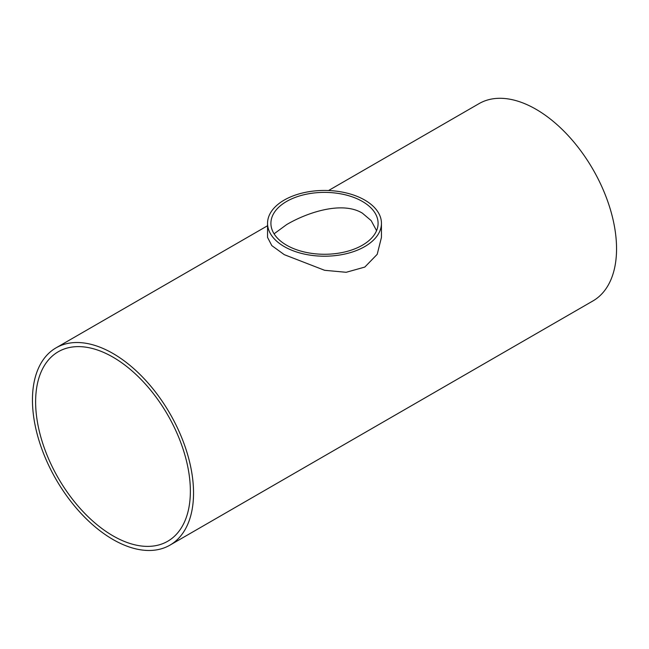 <?xml version="1.0" encoding="UTF-8"?>
<svg xmlns="http://www.w3.org/2000/svg" width="649" height="649" viewBox="0 0 649 649"><rect width="100%" height="100%" fill="white"/><g stroke="black" fill="none" stroke-linecap="round" stroke-linejoin="round"><path stroke-width="0.97" d="M362.393 201.45A53.591 30.941 180 0 1 378.091 223.329A53.591 30.941 180 0 1 324.5 254.27A53.591 30.941 180 0 1 270.909 223.329A53.591 30.941 180 0 1 303.992 194.741A53.591 30.941 180 0 1 362.393 201.45M376.566 230.655L371.163 220.611L362.393 213.172C342.088 200.679 306.807 212.645 286.607 224.619L274.081 233.81M35.622 401.828A109.421 63.172 60 0 1 58.28 351.742A109.421 63.172 60 0 1 167.702 414.914A109.421 63.172 60 0 1 167.702 541.266A109.421 63.172 60 0 1 83.38 511.947A109.421 63.172 60 0 1 35.622 401.828M364.77 200.079A56.95 32.88 0 0 0 302.702 192.948A56.95 32.88 0 0 0 267.55 223.329A56.95 32.88 0 0 0 324.5 256.209A56.95 32.88 0 0 0 381.45 223.329A56.95 32.88 0 0 0 364.77 200.079M381.45 223.329L381.45 237.388L377.207 254.327L364.811 267.072L346.201 272.288L324.614 270.3L284.27 254.659L271.817 245.622L267.55 237.388L267.55 223.329M328.54 190.53L479.051 103.629A113.908 65.76 60 0 1 592.959 169.397A113.908 65.76 60 0 1 592.959 300.925L169.949 545.144A113.908 65.76 -120 0 0 169.949 413.616A113.908 65.76 -120 0 0 56.041 347.856A113.908 65.76 -120 0 0 32.45 400.003A113.908 65.76 -120 0 0 82.172 514.633A113.908 65.76 -120 0 0 169.949 545.144M267.55 225.747L56.041 347.856"/></g></svg>
